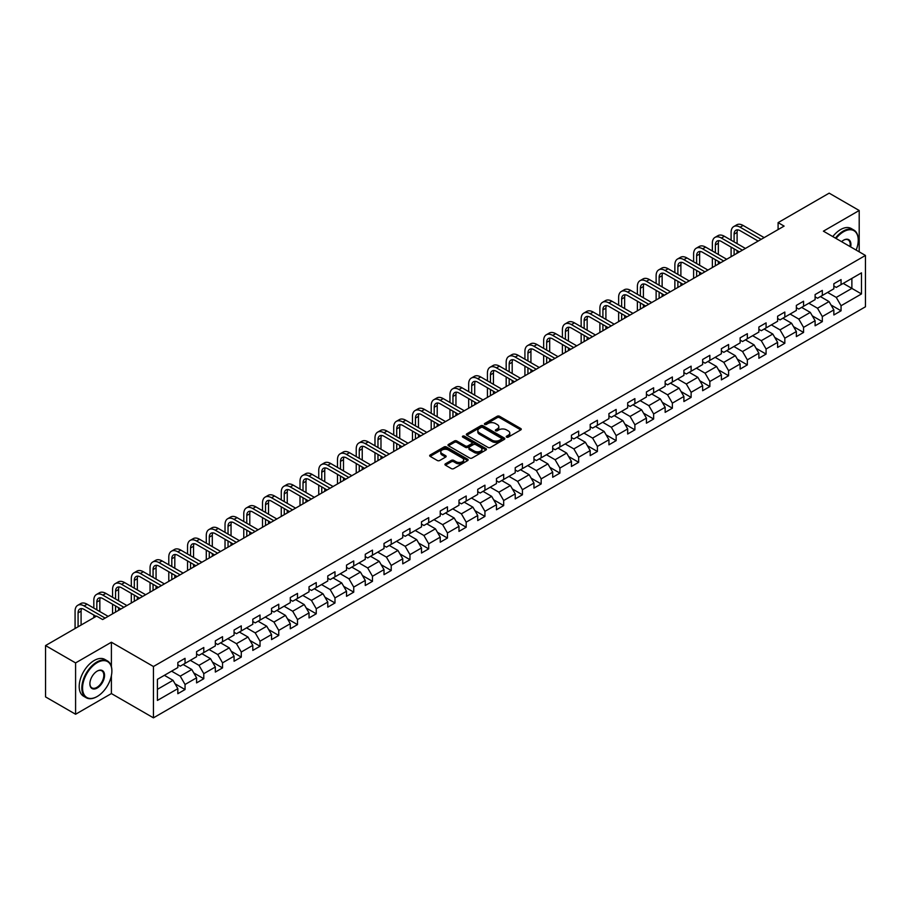 <?xml version="1.0" encoding="UTF-8"?>
<svg xmlns="http://www.w3.org/2000/svg" width="911" height="911" viewBox="0 0 911 911"><rect width="100%" height="100%" fill="white"/><g stroke="black" fill="none" stroke-linecap="round" stroke-linejoin="round"><path stroke-width="1.37" d="M506.596 437.132A1.173 0.672 0 0 0 508.247 437.132L520.785 429.901A1.663 0.968 0 0 0 521.263 429.218A1.663 0.968 0 0 0 520.785 428.546L499.547 416.281A1.663 0.968 0 0 0 497.19 416.281L484.663 423.524A1.173 0.672 0 0 0 486.315 424.469L487.932 423.535A5.341 3.086 0 0 1 495.482 423.535L497.247 424.56A5.341 3.086 0 0 1 498.818 426.735A5.341 3.086 0 0 1 497.247 428.91L495.63 429.855A1.173 0.672 0 0 0 497.281 430.801L498.898 429.867A5.341 3.086 0 0 1 506.448 429.867L508.224 430.892A5.341 3.086 0 0 1 509.784 433.067A5.341 3.086 0 0 1 508.224 435.253L506.596 436.187A1.173 0.672 0 0 0 506.596 437.132L506.596 436.187M445.422 463.813A1.663 0.968 0 0 0 444.932 464.496A1.663 0.968 0 0 0 445.422 465.168L451.378 468.607A1.663 0.968 0 0 0 453.735 468.607L467.65 460.579A1.663 0.968 0 0 0 468.14 459.896A1.663 0.968 0 0 0 467.65 459.212L446.424 446.959A1.663 0.968 0 0 0 444.067 446.959L430.151 454.999A1.663 0.968 0 0 0 429.662 455.671A1.663 0.968 0 0 0 430.151 456.354L437.337 460.51A1.663 0.968 0 0 0 439.694 460.51L445.65 457.071A1.663 0.968 0 0 0 446.139 456.388A1.663 0.968 0 0 0 445.65 455.705L442.086 453.644A4.464 2.574 0 0 1 440.776 451.833A4.464 2.574 0 0 1 443.532 449.453A4.464 2.574 0 0 1 448.394 450.011L462.367 458.074A4.464 2.574 0 0 1 463.676 459.896A4.464 2.574 0 0 1 460.92 462.276A4.464 2.574 0 0 1 456.058 461.718L453.735 460.374A1.663 0.968 0 0 0 451.378 460.374L445.422 463.813L445.422 465.168L451.378 461.763L451.378 460.374M111.393 642.232L75.59 662.912L45.55 645.569L45.55 696.904L75.59 714.247L111.393 693.567L153.447 717.845L153.447 666.51L111.393 642.232L111.393 666.601M859.198 251.835L859.198 210.498L823.396 231.166L865.45 255.444L153.447 666.51M859.198 210.498L829.169 193.155L778.096 222.637L778.096 229.572M45.55 645.569L96.612 616.087L102.624 619.56L784.109 226.099L778.096 222.637M488.057 447.438A1.663 0.968 0 0 0 490.414 447.438L504.33 439.398A1.663 0.968 0 0 0 504.819 438.715A1.663 0.968 0 0 0 504.33 438.043L483.103 425.779A1.663 0.968 0 0 0 480.735 425.779L466.819 433.818A1.663 0.968 0 0 0 466.341 434.501A1.663 0.968 0 0 0 466.819 435.185L488.057 447.438M463.221 437.394A1.173 0.672 0 0 1 464.405 437.553L485.962 450L472.069 458.028A1.663 0.968 0 0 1 469.712 458.028L448.485 445.764L454.441 442.359L454.441 440.97L448.485 444.409A1.663 0.968 0 0 0 447.996 445.092A1.663 0.968 0 0 0 448.485 445.764L448.485 444.409M454.441 442.359A1.663 0.968 0 0 1 456.798 442.359L456.798 440.97A1.663 0.968 0 0 0 454.441 440.97M456.798 440.97L465.407 445.935A1.663 0.968 0 0 0 467.764 445.935L471.716 443.657A1.663 0.968 0 0 0 472.205 442.974A1.663 0.968 0 0 0 471.716 442.29L462.754 437.121A1.173 0.672 0 0 1 464.405 436.164L485.984 448.622A1.663 0.968 0 0 1 486.474 449.305A1.663 0.968 0 0 1 485.984 449.988L485.984 448.622M153.447 717.845L865.45 306.779L865.45 255.444M175.014 683.751L185.047 689.547L185.047 684.48L196.582 677.818L196.582 682.886L203.791 678.729L203.791 673.662L215.326 667L215.326 672.067L222.535 667.9L222.535 662.844L234.07 656.182L234.07 661.249L241.278 657.082L241.278 652.014L252.802 645.364L252.802 650.42L260.022 646.263L260.022 641.196L271.546 634.534L271.546 639.602L278.755 635.445L278.755 630.378L290.29 623.716L290.29 628.784L297.498 624.616L297.498 619.56L309.034 612.898L309.034 617.954L316.242 613.798L316.242 608.73L327.778 602.069L327.778 607.136L334.986 602.98L334.986 597.912L346.522 591.25L346.522 596.318L353.73 592.15L353.73 587.094L365.265 580.432L365.265 585.5L372.474 581.332L372.474 576.264L384.009 569.614L384.009 574.67L391.218 570.514L391.218 565.446L402.753 558.785L402.753 563.852L409.961 559.696L409.961 554.628L421.497 547.966L421.497 553.034L428.705 548.866L428.705 543.81L440.241 537.148L440.241 542.204L447.449 538.048L447.449 532.981L458.985 526.319L458.985 531.386L466.193 527.23L466.193 522.162L477.728 515.501L477.728 520.568L484.937 516.4L484.937 511.344L496.472 504.683L496.472 509.75L503.681 505.582L503.681 500.515L515.216 493.864L515.216 498.921L522.424 494.764L522.424 489.697L533.96 483.035L533.96 488.102L541.168 483.946L541.168 478.879L552.704 472.217L552.704 477.284L559.912 473.116L559.912 468.06L571.448 461.399L571.448 466.455L578.656 462.298L578.656 457.231L590.191 450.581L590.191 455.637L597.4 451.48L597.4 446.413L608.935 439.751L608.935 444.819L616.143 440.651L616.143 435.595L627.679 428.933L627.679 434L634.887 429.833L634.887 424.765L646.423 418.115L646.423 423.171L653.631 419.014L653.631 413.947L665.155 407.285L665.155 412.353L672.375 408.196L672.375 403.129L683.899 396.467L683.899 401.535L691.119 397.367L691.119 392.311L702.643 385.649L702.643 390.717L709.851 386.549L709.851 381.481L721.387 374.831L721.387 379.887L728.595 375.731L728.595 370.663L740.131 364.001L740.131 369.069L747.339 364.901L747.339 359.845L758.874 353.183L758.874 358.251L766.083 354.083L766.083 349.015L777.618 342.365L777.618 347.421L784.827 343.265L784.827 338.197L796.362 331.536L796.362 336.603L803.57 332.447L803.57 327.379L815.106 320.718L815.106 325.785L822.314 321.617L822.314 316.561L833.85 309.899L833.85 314.967L841.058 310.799L841.058 305.732L861.487 293.946L861.487 272.856L851.876 278.402L851.876 288.388L861.487 293.946M185.047 689.547L177.839 693.704L177.839 688.648L157.409 700.434L157.409 679.344L177.839 667.558L177.839 662.491L185.047 658.334L185.047 663.39L196.582 656.74L196.582 651.672L203.791 647.505L203.791 652.572L215.326 645.91L215.326 640.854L222.535 636.687L222.535 641.754L234.07 635.092L234.07 630.025L241.278 625.868L241.278 630.936L252.802 624.274L252.802 619.207L260.022 615.05L260.022 620.106L271.546 613.445L271.546 608.389L278.755 604.221L278.755 609.288L290.29 602.626L290.29 597.559L297.498 593.403L297.498 598.47L309.034 591.808L309.034 586.741L316.242 582.584L316.242 587.641L327.778 580.99L327.778 575.923L334.986 571.755L334.986 576.822L346.522 570.161L346.522 565.105L353.73 560.937L353.73 566.004L365.265 559.343L365.265 554.275L372.474 550.119L372.474 555.186L384.009 548.524L384.009 543.457L391.218 539.301L391.218 544.357L402.753 537.695L402.753 532.639L409.961 528.471L409.961 533.539L421.497 526.877L421.497 521.821L428.705 517.653L428.705 522.72L440.241 516.059L440.241 510.991L447.449 506.835L447.449 511.891L458.985 505.241L458.985 500.173L466.193 496.005L466.193 501.073L477.728 494.411L477.728 489.355L484.937 485.187L484.937 490.255L496.472 483.593L496.472 478.526L503.681 474.369L503.681 479.437L515.216 472.775L515.216 467.707L522.424 463.551L522.424 468.607L533.96 461.957L533.96 456.889L541.168 452.721L541.168 457.789L552.704 451.127L552.704 446.071L559.912 441.903L559.912 446.971L571.448 440.309L571.448 435.242L578.656 431.085L578.656 436.141L590.191 429.491L590.191 424.424L597.4 420.256L597.4 425.323L608.935 418.661L608.935 413.605L616.143 409.438L616.143 414.505L627.679 407.843L627.679 402.776L634.887 398.619L634.887 403.687L646.423 397.025L646.423 391.958L653.631 387.801L653.631 392.857L665.155 386.207L665.155 381.14L672.375 376.972L672.375 382.039L683.899 375.378L683.899 370.321L691.119 366.154L691.119 371.221L702.643 364.559L702.643 359.492L709.851 355.336L709.851 360.392L721.387 353.741L721.387 348.674L728.595 344.506L728.595 349.573L740.131 342.912L740.131 337.856L747.339 333.688L747.339 338.755L758.874 332.094L758.874 327.026L766.083 322.87L766.083 327.937L777.618 321.276L777.618 316.208L784.827 312.052L784.827 317.108L796.362 310.457L796.362 305.39L803.57 301.222L803.57 306.29L815.106 299.628L815.106 294.572L822.314 290.404L822.314 295.471L833.85 288.81L833.85 283.742L841.058 279.586L841.058 284.642L861.487 272.856M183.122 664.506L191.777 669.494L180.241 676.156L171.587 671.168M177.839 664.779L180.241 666.169L185.047 663.39M180.241 676.156L185.047 684.48M191.777 669.494L196.582 677.818M201.866 653.688L210.521 658.676L198.985 665.337L190.331 660.338M196.582 653.961L198.985 655.351L203.791 652.572M198.985 665.337L203.791 673.662M210.521 658.676L215.326 667M220.61 642.859L229.253 647.858L217.729 654.519L209.074 649.52M215.326 643.143L217.729 644.532L222.535 641.754M217.729 654.519L222.535 662.844M229.253 647.858L234.07 656.182M239.354 632.04L247.997 637.04L236.473 643.69L227.818 638.702M234.07 632.314L236.473 633.703L241.278 630.936M236.473 643.69L241.278 652.014M247.997 637.04L252.802 645.364M258.098 621.222L266.741 626.21L255.205 632.872L246.562 627.884M252.802 621.496L255.205 622.885L260.022 620.106M255.205 632.872L260.022 641.196M266.741 626.21L271.546 634.534M276.842 610.393L285.485 615.392L273.949 622.054L265.306 617.054M271.546 610.677L273.949 612.067L278.755 609.288M273.949 622.054L278.755 630.378M285.485 615.392L290.29 623.716M295.585 599.575L304.228 604.574L292.693 611.235L284.05 606.236M290.29 599.859L292.693 601.237L297.498 598.47M292.693 611.235L297.498 619.56M304.228 604.574L309.034 612.898M314.329 588.757L322.972 593.744L311.437 600.406L302.794 595.418M309.034 589.03L311.437 590.419L316.242 587.641M311.437 600.406L316.242 608.73M322.972 593.744L327.778 602.069M333.073 577.938L341.716 582.926L330.181 589.588L321.537 584.589M327.778 578.212L330.181 579.601L334.986 576.822M330.181 589.588L334.986 597.912M341.716 582.926L346.522 591.25M351.805 567.109L360.46 572.108L348.924 578.77L340.281 573.771M346.522 567.394L348.924 568.783L353.73 566.004M348.924 578.77L353.73 587.094M360.46 572.108L365.265 580.432M370.549 556.291L379.204 561.29L367.668 567.94L359.025 562.952M365.265 556.564L367.668 557.953L372.474 555.186M367.668 567.94L372.474 576.264M379.204 561.29L384.009 569.614M389.293 545.473L397.948 550.46L386.412 557.122L377.758 552.134M384.009 545.746L386.412 547.135L391.218 544.357M386.412 557.122L391.218 565.446M397.948 550.46L402.753 558.785M408.037 534.643L416.691 539.642L405.156 546.304L396.501 541.305M402.753 534.928L405.156 536.317L409.961 533.539M405.156 546.304L409.961 554.628M416.691 539.642L421.497 547.966M426.781 523.825L435.435 528.824L423.9 535.486L415.245 530.487M421.497 524.11L423.9 525.488L428.705 522.72M423.9 535.486L428.705 543.81M435.435 528.824L440.241 537.148M445.525 513.007L454.179 518.006L442.644 524.656L433.989 519.669M440.241 513.28L442.644 514.669L447.449 511.891M442.644 524.656L447.449 532.981M454.179 518.006L458.985 526.319M464.268 502.189L472.923 507.176L461.387 513.838L452.733 508.839M458.985 502.462L461.387 503.851L466.193 501.073M461.387 513.838L466.193 522.162M472.923 507.176L477.728 515.501M483.012 491.359L491.667 496.358L480.131 503.02L471.477 498.021M477.728 491.644L480.131 493.033L484.937 490.255M480.131 503.02L484.937 511.344M491.667 496.358L496.472 504.683M501.756 480.541L510.411 485.54L498.875 492.191L490.22 487.203M496.472 480.814L498.875 482.204L503.681 479.437M498.875 492.191L503.681 500.515M510.411 485.54L515.216 493.864M520.5 469.723L529.154 474.711L517.619 481.372L508.964 476.385M515.216 469.996L517.619 471.386L522.424 468.607M517.619 481.372L522.424 489.697M529.154 474.711L533.96 483.035M539.244 458.893L547.898 463.893L536.363 470.554L527.708 465.555M533.96 459.178L536.363 460.567L541.168 457.789M536.363 470.554L541.168 478.879M547.898 463.893L552.704 472.217M557.987 448.075L566.642 453.074L555.106 459.736L546.452 454.737M552.704 448.36L555.106 449.738L559.912 446.971M555.106 459.736L559.912 468.06M566.642 453.074L571.448 461.399M576.731 437.257L585.386 442.256L573.85 448.907L565.196 443.919M571.448 437.531L573.85 438.92L578.656 436.141M573.85 448.907L578.656 457.231M585.386 442.256L590.191 450.581M595.475 426.439L604.13 431.427L592.594 438.089L583.94 433.089M590.191 426.712L592.594 428.102L597.4 425.323M592.594 438.089L597.4 446.413M604.13 431.427L608.935 439.751M614.219 415.61L622.873 420.609L611.338 427.27L602.683 422.271M608.935 415.894L611.338 417.284L616.143 414.505M611.338 427.27L616.143 435.595M622.873 420.609L627.679 428.933M632.963 404.791L641.606 409.791L630.082 416.441L621.427 411.453M627.679 405.065L630.082 406.454L634.887 403.687M630.082 416.441L634.887 424.765M641.606 409.791L646.423 418.115M651.707 393.973L660.35 398.961L648.826 405.623L640.171 400.635M646.423 394.247L648.826 395.636L653.631 392.857M648.826 405.623L653.631 413.947M660.35 398.961L665.155 407.285M670.45 383.144L679.094 388.143L667.569 394.805L658.915 389.806M665.155 383.429L667.569 384.818L672.375 382.039M667.569 394.805L672.375 403.129M679.094 388.143L683.899 396.467M689.194 372.326L697.837 377.325L686.302 383.986L677.659 378.987M683.899 372.61L686.302 373.988L691.119 371.221M686.302 383.986L691.119 392.311M697.837 377.325L702.643 385.649M707.938 361.508L716.581 366.507L705.046 373.157L696.403 368.169M702.643 361.781L705.046 363.17L709.851 360.392M705.046 373.157L709.851 381.481M716.581 366.507L721.387 374.831M726.682 350.689L735.325 355.677L723.789 362.339L715.146 357.34M721.387 350.963L723.789 352.352L728.595 349.573M723.789 362.339L728.595 370.663M735.325 355.677L740.131 364.001M745.426 339.86L754.069 344.859L742.533 351.521L733.89 346.522M740.131 340.145L742.533 341.534L747.339 338.755M742.533 351.521L747.339 359.845M754.069 344.859L758.874 353.183M764.158 329.042L772.813 334.041L761.277 340.691L752.634 335.704M758.874 329.315L761.277 330.704L766.083 327.937M761.277 340.691L766.083 349.015M772.813 334.041L777.618 342.365M782.902 318.224L791.557 323.211L780.021 329.873L771.378 324.885M777.618 318.497L780.021 319.886L784.827 317.108M780.021 329.873L784.827 338.197M791.557 323.211L796.362 331.536M801.646 307.406L810.3 312.393L798.765 319.055L790.122 314.056M796.362 307.679L798.765 309.068L803.57 306.29M798.765 319.055L803.57 327.379M810.3 312.393L815.106 320.718M820.39 296.576L829.044 301.575L817.509 308.237L808.854 303.238M815.106 296.861L817.509 298.239L822.314 295.471M817.509 308.237L822.314 316.561M829.044 301.575L833.85 309.899M843.222 283.401L851.876 288.388L836.252 297.407L827.598 292.42M833.85 286.031L836.252 287.421L841.058 284.642M836.252 297.407L841.058 305.732M75.59 662.912L75.59 714.247M157.409 689.342L173.033 680.323L164.379 675.324M173.033 680.323L177.839 688.648M831.026 305.003L841.058 310.799M812.282 315.832L822.314 321.617M793.538 326.65L803.57 332.447M774.794 337.469L784.827 343.265M756.05 348.298L766.083 354.083M737.306 359.116L747.339 364.901M718.563 369.934L728.595 375.731M699.819 380.752L709.851 386.549M681.086 391.582L691.119 397.367M662.343 402.4L672.375 408.196M643.599 413.218L653.631 419.014M624.855 424.048L634.887 429.833M606.111 434.866L616.143 440.651M587.367 445.684L597.4 451.48M568.623 456.502L578.656 462.298M549.88 467.332L559.912 473.116M531.136 478.15L541.168 483.946M512.392 488.968L522.424 494.764M493.648 499.786L503.681 505.582M474.904 510.615L484.937 516.4M456.16 521.434L466.193 527.23M437.417 532.252L447.449 538.048M418.673 543.081L428.705 548.866M399.929 553.899L409.961 559.696M381.185 564.718L391.218 570.514M362.441 575.536L372.474 581.332M343.698 586.365L353.73 592.15M324.954 597.183L334.986 602.98M306.21 608.001L316.242 613.798M287.466 618.831L297.498 624.616M268.722 629.649L278.755 635.445M249.99 640.467L260.022 646.263M231.246 651.285L241.278 657.082M212.502 662.115L222.535 667.9M193.758 672.933L203.791 678.729M111.393 693.567L111.393 675.666M507.063 437.303L508.224 436.631A5.341 3.086 0 0 0 509.784 434.456L509.784 433.067M498.818 426.735L498.818 428.124A5.341 3.086 0 0 1 497.247 430.299L496.096 430.971M520.762 429.912L499.547 417.671A1.663 0.968 0 0 0 497.19 417.671L485.13 424.64M504.307 439.409L483.103 427.168A1.663 0.968 0 0 0 480.735 427.168L466.842 435.196L466.819 433.818M501.38 439.193A1.173 0.672 0 0 0 501.38 438.248L482.75 427.487A1.173 0.672 0 0 0 481.099 427.487L479.38 428.477A5.341 3.086 0 0 0 477.82 430.652A5.341 3.086 0 0 0 479.38 432.827L492.122 440.184A5.341 3.086 0 0 0 499.672 440.184L501.38 439.193L501.38 440.582A1.173 0.672 0 0 0 501.722 440.104L501.722 438.715M477.82 430.652L477.82 432.042A5.341 3.086 0 0 0 479.38 434.217L479.38 432.827M501.38 440.582L499.672 441.573A5.341 3.086 0 0 1 492.122 441.573L479.38 434.217M456.798 442.359L465.407 447.324A1.663 0.968 0 0 0 467.764 447.324L471.716 445.046A1.663 0.968 0 0 0 472.205 444.363L472.205 442.974M474.346 451.093A4.464 2.574 0 0 0 479.209 451.651A4.464 2.574 0 0 0 481.953 449.271A4.464 2.574 0 0 0 480.655 447.449L475.724 444.614A1.663 0.968 0 0 0 473.367 444.614L469.416 446.891A1.663 0.968 0 0 0 468.926 447.574A1.663 0.968 0 0 0 469.416 448.258L474.346 451.093L474.346 452.482A4.464 2.574 0 0 0 479.209 453.04A4.464 2.574 0 0 0 481.953 450.66L481.953 449.271M468.926 447.574L468.926 448.964A1.663 0.968 0 0 0 469.416 449.635L469.416 448.258M474.346 452.482L469.416 449.635M463.676 459.896L463.676 461.285A4.464 2.574 0 0 1 460.92 463.665A4.464 2.574 0 0 1 456.058 463.107L453.735 461.763A1.663 0.968 0 0 0 451.378 461.763M440.776 451.833L440.776 453.211A4.464 2.574 0 0 0 442.086 455.033L442.086 453.644M445.65 455.705L445.65 457.071L442.086 455.033M467.65 459.212L467.65 460.579L446.424 448.349A1.663 0.968 0 0 0 444.067 448.349L430.163 456.365L430.151 454.999M731.1 240.174L731.1 232.396A12.743 7.356 60 0 1 733.742 226.566L736.737 224.835A12.743 7.356 60 0 1 743.114 225.461L764.158 237.612M733.742 226.566A12.743 7.356 60 0 1 740.108 227.192L761.163 239.354M758.157 241.085L740.108 230.665A8.495 4.908 -120 0 0 735.86 230.244A8.495 4.908 -120 0 0 734.107 234.138L734.107 241.905M737.637 229.857A8.495 4.908 -120 0 0 737.101 232.396L737.101 243.636M734.107 248.84L734.107 254.966M737.101 250.571L737.101 253.235M731.1 256.708L731.1 247.109M856.158 250.081A20.725 11.968 120 0 0 858.242 240.185A20.725 11.968 120 0 0 843.586 231.724A20.725 11.968 120 0 0 836.047 238.466M835.433 238.113A21.238 12.264 -60 0 1 843.222 231.098A21.238 12.264 -60 0 1 853.846 230.039A21.238 12.264 -60 0 1 858.242 239.764A21.238 12.264 -60 0 1 858.242 239.98M841.582 241.666A10.363 5.99 -60 0 1 843.586 240.185L843.586 240.185A10.363 5.99 -60 0 1 850.635 246.892M832.791 236.587A21.238 12.264 -60 0 1 840.58 229.572A21.238 12.264 -60 0 1 851.204 228.513L853.846 230.039M849.974 246.505A9.85 5.694 120 0 0 848.152 239.9A9.85 5.694 120 0 0 843.404 240.288M96.851 696.687L97.215 696.482A20.725 11.968 120 0 0 111.871 671.1A20.725 11.968 120 0 0 97.215 662.627A20.725 11.968 120 0 0 82.559 688.021A20.725 11.968 120 0 0 97.215 696.482L96.851 696.687A21.238 12.264 -60 0 1 86.238 697.746A21.238 12.264 -60 0 1 82.981 680.722A21.238 12.264 -60 0 1 96.851 662.012A21.238 12.264 -60 0 1 107.475 660.953A21.238 12.264 -60 0 1 111.871 670.678A21.238 12.264 -60 0 1 111.871 670.883M97.215 688.021A10.363 5.99 -60 0 1 89.882 683.785A10.363 5.99 -60 0 1 97.215 671.1L97.215 671.1A10.363 5.99 -60 0 1 104.549 675.324A10.363 5.99 -60 0 1 97.215 688.021M89.893 683.58A9.85 5.694 120 0 0 91.931 687.885A9.85 5.694 120 0 0 96.851 687.395A9.85 5.694 120 0 0 103.296 678.706A9.85 5.694 120 0 0 101.781 670.815A9.85 5.694 120 0 0 97.033 671.202M86.238 697.746L83.596 696.22A21.238 12.264 -60 0 1 80.339 679.196A21.238 12.264 -60 0 1 94.209 660.486A21.238 12.264 -60 0 1 104.833 659.427L107.475 660.953M712.356 250.992L712.356 243.226A12.743 7.356 60 0 1 714.998 237.384L717.993 235.653A12.743 7.356 60 0 1 724.37 236.279L745.426 248.441M714.998 237.384A12.743 7.356 60 0 1 721.364 238.022L742.419 250.172M739.413 251.903L721.364 241.483A8.495 4.908 -120 0 0 717.116 241.062A8.495 4.908 -120 0 0 715.363 244.957L715.363 252.723M718.893 240.675A8.495 4.908 -120 0 0 718.358 243.226L718.358 254.454M715.363 259.658L715.363 265.796M718.358 261.4L718.358 264.053M712.356 267.527L712.356 257.927M693.613 261.81L693.613 254.044A12.743 7.356 60 0 1 696.255 248.213L699.261 246.471A12.743 7.356 60 0 1 705.626 247.109L726.682 259.259M696.255 248.213A12.743 7.356 60 0 1 702.62 248.84L723.676 260.99M720.669 262.732L702.62 252.313A8.495 4.908 -120 0 0 698.373 251.891A8.495 4.908 -120 0 0 696.619 255.775L696.619 263.541M700.149 251.493A8.495 4.908 -120 0 0 699.625 254.044L699.625 265.283M696.619 270.487L696.619 276.614M699.625 272.218L699.625 274.883M693.613 278.345L693.613 268.745M674.869 272.628L674.869 264.862A12.743 7.356 60 0 1 677.511 259.031L680.517 257.301A12.743 7.356 60 0 1 686.883 257.927L707.938 270.077M677.511 259.031A12.743 7.356 60 0 1 683.876 259.658L704.932 271.82M701.925 273.551L683.876 263.131A8.495 4.908 -120 0 0 679.629 262.71A8.495 4.908 -120 0 0 677.875 266.593L677.875 274.37M681.405 262.311A8.495 4.908 -120 0 0 680.881 264.862L680.881 276.101M677.875 281.305L677.875 287.432M680.881 283.036L680.881 285.701M674.869 289.174L674.869 279.575M656.125 283.458L656.125 275.68A12.743 7.356 60 0 1 658.767 269.85L661.773 268.119A12.743 7.356 60 0 1 668.139 268.745L689.194 280.907M658.767 269.85A12.743 7.356 60 0 1 665.132 270.487L686.188 282.638M683.182 284.369L665.132 273.949A8.495 4.908 -120 0 0 660.885 273.528A8.495 4.908 -120 0 0 659.131 277.422L659.131 285.189M662.661 273.141A8.495 4.908 -120 0 0 662.138 275.68L662.138 286.919M659.131 292.124L659.131 298.261M662.138 293.854L662.138 296.519M656.125 299.992L656.125 290.393M637.381 294.276L637.381 286.51A12.743 7.356 60 0 1 640.023 280.668L643.029 278.937A12.743 7.356 60 0 1 649.395 279.575L670.45 291.725M640.023 280.668A12.743 7.356 60 0 1 646.389 281.305L667.444 293.456M664.438 295.187L646.389 284.767A8.495 4.908 -120 0 0 642.141 284.346A8.495 4.908 -120 0 0 640.387 288.24L640.387 296.007M643.918 283.959A8.495 4.908 -120 0 0 643.394 286.51L643.394 297.749M640.387 302.942L640.387 309.08M643.394 304.684L643.394 307.349M637.381 310.81L637.381 301.211M618.637 305.094L618.637 297.328A12.743 7.356 60 0 1 621.279 291.497L624.286 289.755A12.743 7.356 60 0 1 630.651 290.393L651.707 302.543M621.279 291.497A12.743 7.356 60 0 1 627.645 292.124L648.7 304.274M645.694 306.016L627.645 295.597A8.495 4.908 -120 0 0 623.397 295.175A8.495 4.908 -120 0 0 621.644 299.059L621.644 306.836M625.174 294.777A8.495 4.908 -120 0 0 624.65 297.328L624.65 308.567M621.644 313.771L621.644 319.898M624.65 315.502L624.65 318.167M618.637 321.629L618.637 312.029M599.893 315.923L599.893 308.146A12.743 7.356 60 0 1 602.535 302.315L605.542 300.584A12.743 7.356 60 0 1 611.907 301.211L632.963 313.361M602.535 302.315A12.743 7.356 60 0 1 608.912 302.942L629.957 315.104M626.95 316.834L608.912 306.415A8.495 4.908 -120 0 0 604.653 305.994A8.495 4.908 -120 0 0 602.9 309.888L602.9 317.654M606.43 305.606A8.495 4.908 -120 0 0 605.906 308.146L605.906 319.385M602.9 324.589L602.9 330.716M605.906 326.32L605.906 328.985M599.893 332.458L599.893 322.858M581.15 326.742L581.15 318.975A12.743 7.356 60 0 1 583.792 313.133L586.798 311.403A12.743 7.356 60 0 1 593.163 312.029L614.219 324.191M583.792 313.133A12.743 7.356 60 0 1 590.169 313.771L611.213 325.922M608.206 327.653L590.169 317.233A8.495 4.908 -120 0 0 585.921 316.812A8.495 4.908 -120 0 0 584.156 320.706L584.156 328.472M587.697 316.424A8.495 4.908 -120 0 0 587.162 318.975L587.162 330.203M584.156 335.407L584.156 341.545M587.162 337.15L587.162 339.803M581.15 343.276L581.15 333.677M562.406 337.56L562.406 329.793A12.743 7.356 60 0 1 565.048 323.963L568.054 322.221A12.743 7.356 60 0 1 574.42 322.858L595.475 335.009M565.048 323.963A12.743 7.356 60 0 1 571.425 324.589L592.469 336.74M589.463 338.482L571.425 328.062A8.495 4.908 -120 0 0 567.177 327.641A8.495 4.908 -120 0 0 565.412 331.524L565.412 339.291M568.954 327.243A8.495 4.908 -120 0 0 568.418 329.793L568.418 341.033M565.412 346.237L565.412 352.363M568.418 347.968L568.418 350.633M562.406 354.094L562.406 344.495M543.662 348.378L543.662 340.612A12.743 7.356 60 0 1 546.304 334.781L549.31 333.05A12.743 7.356 60 0 1 555.676 333.677L576.731 345.827M546.304 334.781A12.743 7.356 60 0 1 552.681 335.407L573.725 347.569M570.719 349.3L552.681 338.881A8.495 4.908 -120 0 0 548.433 338.459A8.495 4.908 -120 0 0 546.668 342.342L546.668 350.12M550.21 338.061A8.495 4.908 -120 0 0 549.675 340.612L549.675 351.851M546.668 357.055L546.668 363.182M549.675 358.786L549.675 361.451M543.662 364.924L543.662 355.324M524.918 359.207L524.918 351.43A12.743 7.356 60 0 1 527.56 345.599L530.566 343.868A12.743 7.356 60 0 1 536.932 344.495L557.987 356.645M527.56 345.599A12.743 7.356 60 0 1 533.937 346.237L554.981 358.387M551.975 360.118L533.937 349.699A8.495 4.908 -120 0 0 529.69 349.277A8.495 4.908 -120 0 0 527.924 353.172L527.924 360.938M531.466 348.89A8.495 4.908 -120 0 0 530.931 351.43L530.931 362.669M527.924 367.873L527.924 374.011M530.931 369.604L530.931 372.269M524.918 375.742L524.918 366.142M506.174 370.025L506.174 362.259A12.743 7.356 60 0 1 508.816 356.417L511.823 354.686A12.743 7.356 60 0 1 518.2 355.324L539.244 367.475M508.816 356.417A12.743 7.356 60 0 1 515.193 357.055L536.237 369.206M533.231 370.936L515.193 360.517A8.495 4.908 -120 0 0 510.946 360.096A8.495 4.908 -120 0 0 509.181 363.99L509.181 371.756M512.722 359.708A8.495 4.908 -120 0 0 512.187 362.259L512.187 373.499M509.181 378.691L509.181 384.829M512.187 380.434L512.187 383.098M506.174 386.56L506.174 376.96M487.431 380.844L487.431 373.077A12.743 7.356 60 0 1 490.072 367.247L493.079 365.505A12.743 7.356 60 0 1 499.456 366.142L520.5 378.293M490.072 367.247A12.743 7.356 60 0 1 496.449 367.873L517.494 380.024M514.499 381.766L496.449 371.346A8.495 4.908 -120 0 0 492.202 370.925A8.495 4.908 -120 0 0 490.437 374.808L490.437 382.586M493.978 370.526A8.495 4.908 -120 0 0 493.443 373.077L493.443 384.317M490.437 389.521L490.437 395.647M493.443 391.252L493.443 393.916M487.431 397.378L487.431 387.779M468.687 391.673L468.687 383.895A12.743 7.356 60 0 1 471.329 378.065L474.335 376.334A12.743 7.356 60 0 1 480.712 376.96L501.756 389.111M471.329 378.065A12.743 7.356 60 0 1 477.706 378.691L498.75 390.853M495.755 392.584L477.706 382.164A8.495 4.908 -120 0 0 473.458 381.743A8.495 4.908 -120 0 0 471.693 385.638L471.693 393.404M475.235 381.356A8.495 4.908 -120 0 0 474.699 383.895L474.699 395.135M471.693 400.339L471.693 406.465M474.699 402.07L474.699 404.735M468.687 408.208L468.687 398.608M449.954 402.491L449.954 394.725A12.743 7.356 60 0 1 452.585 388.883L455.591 387.152A12.743 7.356 60 0 1 461.968 387.779L483.012 399.94M452.585 388.883A12.743 7.356 60 0 1 458.962 389.521L480.006 401.671M477.011 403.402L458.962 392.983A8.495 4.908 -120 0 0 454.714 392.561A8.495 4.908 -120 0 0 452.949 396.456L452.949 404.222M456.491 392.174A8.495 4.908 -120 0 0 455.955 394.725L455.955 405.953M452.949 411.157L452.949 417.295M455.955 412.899L455.955 415.553M449.954 419.026L449.954 409.426M431.21 413.309L431.21 405.543A12.743 7.356 60 0 1 433.841 399.713L436.847 397.97A12.743 7.356 60 0 1 443.224 398.608L464.268 410.759M433.841 399.713A12.743 7.356 60 0 1 440.218 400.339L461.262 412.489M458.267 414.22L440.218 403.812A8.495 4.908 -120 0 0 435.97 403.391A8.495 4.908 -120 0 0 434.205 407.274L434.205 415.04M437.747 402.992A8.495 4.908 -120 0 0 437.212 405.543L437.212 416.782M434.205 421.987L434.205 428.113M437.212 423.717L437.212 426.382M431.21 429.844L431.21 420.244M412.467 424.127L412.467 416.361A12.743 7.356 60 0 1 415.097 410.531L418.103 408.8A12.743 7.356 60 0 1 424.48 409.426L445.525 421.577M415.097 410.531A12.743 7.356 60 0 1 421.474 411.157L442.518 423.308M439.523 425.05L421.474 414.63A8.495 4.908 -120 0 0 417.227 414.209A8.495 4.908 -120 0 0 415.462 418.092L415.462 425.87M419.003 413.81A8.495 4.908 -120 0 0 418.468 416.361L418.468 427.601M415.462 432.805L415.462 438.931M418.468 434.536L418.468 437.2M412.467 440.673L412.467 431.074M393.723 434.957L393.723 427.179A12.743 7.356 60 0 1 396.353 421.349L399.36 419.618A12.743 7.356 60 0 1 405.737 420.244L426.781 432.395M396.353 421.349A12.743 7.356 60 0 1 402.73 421.987L423.786 434.137M420.78 435.868L402.73 425.448A8.495 4.908 -120 0 0 398.483 425.027A8.495 4.908 -120 0 0 396.718 428.922L396.718 436.688M400.259 424.64A8.495 4.908 -120 0 0 399.724 427.179L399.724 438.419M396.718 443.623L396.718 449.761M399.724 445.354L399.724 448.018M393.723 451.492L393.723 441.892M374.979 445.775L374.979 438.009A12.743 7.356 60 0 1 377.61 432.167L380.616 430.436A12.743 7.356 60 0 1 386.993 431.074L408.037 443.224M377.61 432.167A12.743 7.356 60 0 1 383.986 432.805L405.042 444.955M402.036 446.686L383.986 436.267A8.495 4.908 -120 0 0 379.739 435.845A8.495 4.908 -120 0 0 377.974 439.74L377.974 447.506M381.515 435.458A8.495 4.908 -120 0 0 380.98 438.009L380.98 449.248M377.974 454.441L377.974 460.579M380.98 456.183L380.98 458.848M374.979 462.31L374.979 452.71M356.235 456.593L356.235 448.827A12.743 7.356 60 0 1 358.877 442.997L361.872 441.254A12.743 7.356 60 0 1 368.249 441.892L389.293 454.042M358.877 442.997A12.743 7.356 60 0 1 365.243 443.623L386.298 455.773M383.292 457.516L365.243 447.096A8.495 4.908 -120 0 0 360.995 446.675A8.495 4.908 -120 0 0 359.241 450.558L359.241 458.335M362.772 446.276A8.495 4.908 -120 0 0 362.236 448.827L362.236 460.066M359.241 465.27L359.241 471.397M362.236 467.001L362.236 469.666M356.235 473.128L356.235 463.528M337.491 467.423L337.491 459.645A12.743 7.356 60 0 1 340.133 453.815L343.128 452.084A12.743 7.356 60 0 1 349.505 452.71L370.549 464.861M340.133 453.815A12.743 7.356 60 0 1 346.499 454.441L367.554 466.603M364.548 468.334L346.499 457.914A8.495 4.908 -120 0 0 342.251 457.493A8.495 4.908 -120 0 0 340.498 461.387L340.498 469.154M344.028 457.106A8.495 4.908 -120 0 0 343.493 459.645L343.493 470.885M340.498 476.089L340.498 482.215M343.493 477.82L343.493 480.484M337.491 483.957L337.491 474.358M318.748 478.241L318.748 470.475A12.743 7.356 60 0 1 321.389 464.633L324.384 462.902A12.743 7.356 60 0 1 330.761 463.528L351.805 475.69M321.389 464.633A12.743 7.356 60 0 1 327.755 465.27L348.811 477.421M345.804 479.152L327.755 468.732A8.495 4.908 -120 0 0 323.507 468.311A8.495 4.908 -120 0 0 321.754 472.205L321.754 479.972M325.284 467.924A8.495 4.908 -120 0 0 324.749 470.475L324.749 481.703M321.754 486.907L321.754 493.045M324.749 488.649L324.749 491.302M318.748 494.775L318.748 485.176M300.004 489.059L300.004 481.293A12.743 7.356 60 0 1 302.646 475.462L305.64 473.72A12.743 7.356 60 0 1 312.017 474.358L333.073 486.508M302.646 475.462A12.743 7.356 60 0 1 309.011 476.089L330.067 488.239M327.06 489.97L309.011 479.562A8.495 4.908 -120 0 0 304.764 479.14A8.495 4.908 -120 0 0 303.01 483.024L303.01 490.79M306.54 478.742A8.495 4.908 -120 0 0 306.005 481.293L306.005 492.532M303.01 497.736L303.01 503.863M306.005 499.467L306.005 502.132M300.004 505.594L300.004 495.994M281.26 499.877L281.26 492.111A12.743 7.356 60 0 1 283.902 486.28L286.897 484.55A12.743 7.356 60 0 1 293.274 485.176L314.329 497.326M283.902 486.28A12.743 7.356 60 0 1 290.267 486.907L311.323 499.057M308.317 500.799L290.267 490.38A8.495 4.908 -120 0 0 286.02 489.959A8.495 4.908 -120 0 0 284.266 493.842L284.266 501.619M287.796 489.56A8.495 4.908 -120 0 0 287.261 492.111L287.261 503.35M284.266 508.554L284.266 514.681M287.261 510.285L287.261 512.95M281.26 516.423L281.26 506.823M262.516 510.707L262.516 502.929A12.743 7.356 60 0 1 265.158 497.099L268.164 495.368A12.743 7.356 60 0 1 274.53 495.994L295.585 508.144M265.158 497.099A12.743 7.356 60 0 1 271.524 497.736L292.579 509.887M289.573 511.618L271.524 501.198A8.495 4.908 -120 0 0 267.276 500.777A8.495 4.908 -120 0 0 265.522 504.671L265.522 512.438M269.052 500.39A8.495 4.908 -120 0 0 268.529 502.929L268.529 514.168M265.522 519.372L265.522 525.51M268.529 521.103L268.529 523.768M262.516 527.241L262.516 517.642M243.772 521.525L243.772 513.758A12.743 7.356 60 0 1 246.414 507.917L249.42 506.186A12.743 7.356 60 0 1 255.786 506.823L276.842 518.974M246.414 507.917A12.743 7.356 60 0 1 252.78 508.554L273.835 520.705M270.829 522.436L252.78 512.016A8.495 4.908 -120 0 0 248.532 511.595A8.495 4.908 -120 0 0 246.779 515.489L246.779 523.256M250.309 511.208A8.495 4.908 -120 0 0 249.785 513.758L249.785 524.998M246.779 530.191L246.779 536.328M249.785 531.933L249.785 534.598M243.772 538.059L243.772 528.46M225.028 532.343L225.028 524.577A12.743 7.356 60 0 1 227.67 518.746L230.677 517.004A12.743 7.356 60 0 1 237.042 517.642L258.098 529.792M227.67 518.746A12.743 7.356 60 0 1 234.036 519.372L255.091 531.523M252.085 533.265L234.036 522.846A8.495 4.908 -120 0 0 229.788 522.424A8.495 4.908 -120 0 0 228.035 526.307L228.035 534.085M231.565 522.026A8.495 4.908 -120 0 0 231.041 524.577L231.041 535.816M228.035 541.02L228.035 547.147M231.041 542.751L231.041 545.416M225.028 548.877L225.028 539.278M206.285 543.161L206.285 535.395A12.743 7.356 60 0 1 208.926 529.564L211.933 527.833A12.743 7.356 60 0 1 218.298 528.46L239.354 540.61M208.926 529.564A12.743 7.356 60 0 1 215.292 530.191L236.348 542.352M233.341 544.083L215.292 533.664A8.495 4.908 -120 0 0 211.045 533.242A8.495 4.908 -120 0 0 209.291 537.137L209.291 544.903M212.821 532.855A8.495 4.908 -120 0 0 212.297 535.395L212.297 546.634M209.291 551.838L209.291 557.965M212.297 553.569L212.297 556.234M206.285 559.707L206.285 550.107M187.541 553.99L187.541 546.224A12.743 7.356 60 0 1 190.183 540.382L193.189 538.652A12.743 7.356 60 0 1 199.555 539.278L220.61 551.44M190.183 540.382A12.743 7.356 60 0 1 196.548 541.02L217.604 553.171M214.597 554.901L196.548 544.482A8.495 4.908 -120 0 0 192.301 544.061A8.495 4.908 -120 0 0 190.547 547.955L190.547 555.721M194.077 543.673A8.495 4.908 -120 0 0 193.553 546.224L193.553 557.452M190.547 562.656L190.547 568.794M193.553 564.399L193.553 567.052M187.541 570.525L187.541 560.925M168.797 564.809L168.797 557.042A12.743 7.356 60 0 1 171.439 551.212L174.445 549.47A12.743 7.356 60 0 1 180.811 550.107L201.866 562.258M171.439 551.212A12.743 7.356 60 0 1 177.816 551.838L198.86 563.989M195.854 565.72L177.816 555.311A8.495 4.908 -120 0 0 173.568 554.89A8.495 4.908 -120 0 0 171.803 558.773L171.803 566.54M175.333 554.492A8.495 4.908 -120 0 0 174.81 557.042L174.81 568.282M171.803 573.486L171.803 579.612M174.81 575.217L174.81 577.881M168.797 581.343L168.797 571.744M150.053 575.627L150.053 567.86A12.743 7.356 60 0 1 152.695 562.03L155.701 560.299A12.743 7.356 60 0 1 162.067 560.925L183.122 573.076M152.695 562.03A12.743 7.356 60 0 1 159.072 562.656L180.116 574.807M177.11 576.549L159.072 566.13A8.495 4.908 -120 0 0 154.824 565.708A8.495 4.908 -120 0 0 153.059 569.591L153.059 577.369M156.601 565.31A8.495 4.908 -120 0 0 156.066 567.86L156.066 579.1M153.059 584.304L153.059 590.43M156.066 586.035L156.066 588.7M150.053 592.173L150.053 582.573M131.309 586.456L131.309 578.679A12.743 7.356 60 0 1 133.951 572.848L136.957 571.117A12.743 7.356 60 0 1 143.323 571.744L164.379 583.894M133.951 572.848A12.743 7.356 60 0 1 140.328 573.486L161.372 585.636M158.366 587.367L140.328 576.948A8.495 4.908 -120 0 0 136.081 576.526A8.495 4.908 -120 0 0 134.316 580.421L134.316 588.187M137.857 576.139A8.495 4.908 -120 0 0 137.322 578.679L137.322 589.918M134.316 595.122L134.316 601.26M137.322 596.853L137.322 599.518M131.309 602.991L131.309 593.391M112.565 597.274L112.565 589.508A12.743 7.356 60 0 1 115.207 583.666L118.214 581.935A12.743 7.356 60 0 1 124.579 582.573L145.635 594.724M115.207 583.666A12.743 7.356 60 0 1 121.584 584.304L142.628 596.454M139.622 598.185L121.584 587.766A8.495 4.908 -120 0 0 117.337 587.344A8.495 4.908 -120 0 0 115.572 591.239L115.572 599.005M119.113 586.957A8.495 4.908 -120 0 0 118.578 589.508L118.578 600.736M115.572 605.94L115.572 612.078M118.578 607.683L118.578 610.347M112.565 613.809L112.565 604.209M93.822 608.092L93.822 600.326A12.743 7.356 60 0 1 96.464 594.496L99.47 592.754A12.743 7.356 60 0 1 105.835 593.391L126.891 605.542M96.464 594.496A12.743 7.356 60 0 1 102.841 595.122L123.885 607.273M120.878 609.015L102.841 598.595A8.495 4.908 -120 0 0 98.593 598.174A8.495 4.908 -120 0 0 96.828 602.057L96.828 609.823M100.369 597.775A8.495 4.908 -120 0 0 99.834 600.326L99.834 611.566M93.822 617.692L93.822 615.027M75.078 628.522L75.078 611.144A12.743 7.356 60 0 1 77.72 605.314L80.726 603.583A12.743 7.356 60 0 1 87.103 604.209L108.147 616.36M77.72 605.314A12.743 7.356 60 0 1 84.097 605.94L105.141 618.102M96.133 616.36L84.097 609.413A8.495 4.908 -120 0 0 79.849 608.992A8.495 4.908 -120 0 0 78.084 612.887L78.084 626.779M81.626 608.605A8.495 4.908 -120 0 0 81.09 611.144L81.09 625.048M508.224 436.631L508.224 435.253M495.63 430.801L495.63 429.855M497.247 430.299L497.247 428.91M484.663 424.469L484.663 423.524M497.19 417.671L497.19 416.281M499.547 417.671L499.547 416.281M520.785 429.901L520.785 428.546M480.735 427.168L480.735 425.779M483.103 427.168L483.103 425.779M504.33 439.398L504.33 438.043M492.122 441.573L492.122 440.184M499.672 441.573L499.672 440.184M465.407 447.324L465.407 445.935M467.764 447.324L467.764 445.935M471.716 445.046L471.716 443.657M464.405 437.553L464.405 436.164M453.735 461.763L453.735 460.374M456.058 463.107L456.058 461.718M444.067 448.349L444.067 446.959M446.424 448.349L446.424 446.959M743.114 225.461L740.108 227.192M737.101 232.396L734.107 234.138M724.37 236.279L721.364 238.022M718.358 243.226L715.363 244.957M705.626 247.109L702.62 248.84M699.625 254.044L696.619 255.775M686.883 257.927L683.876 259.658M680.881 264.862L677.875 266.593M668.139 268.745L665.132 270.487M662.138 275.68L659.131 277.422M649.395 279.575L646.389 281.305M643.394 286.51L640.387 288.24M630.651 290.393L627.645 292.124M624.65 297.328L621.644 299.059M611.907 301.211L608.912 302.942M605.906 308.146L602.9 309.888M593.163 312.029L590.169 313.771M587.162 318.975L584.156 320.706M574.42 322.858L571.425 324.589M568.418 329.793L565.412 331.524M555.676 333.677L552.681 335.407M549.675 340.612L546.668 342.342M536.932 344.495L533.937 346.237M530.931 351.43L527.924 353.172M518.2 355.324L515.193 357.055M512.187 362.259L509.181 363.99M499.456 366.142L496.449 367.873M493.443 373.077L490.437 374.808M480.712 376.96L477.706 378.691M474.699 383.895L471.693 385.638M461.968 387.779L458.962 389.521M455.955 394.725L452.949 396.456M443.224 398.608L440.218 400.339M437.212 405.543L434.205 407.274M424.48 409.426L421.474 411.157M418.468 416.361L415.462 418.092M405.737 420.244L402.73 421.987M399.724 427.179L396.718 428.922M386.993 431.074L383.986 432.805M380.98 438.009L377.974 439.74M368.249 441.892L365.243 443.623M362.236 448.827L359.241 450.558M349.505 452.71L346.499 454.441M343.493 459.645L340.498 461.387M330.761 463.528L327.755 465.27M324.749 470.475L321.754 472.205M312.017 474.358L309.011 476.089M306.005 481.293L303.01 483.024M293.274 485.176L290.267 486.907M287.261 492.111L284.266 493.842M274.53 495.994L271.524 497.736M268.529 502.929L265.522 504.671M255.786 506.823L252.78 508.554M249.785 513.758L246.779 515.489M237.042 517.642L234.036 519.372M231.041 524.577L228.035 526.307M218.298 528.46L215.292 530.191M212.297 535.395L209.291 537.137M199.555 539.278L196.548 541.02M193.553 546.224L190.547 547.955M180.811 550.107L177.816 551.838M174.81 557.042L171.803 558.773M162.067 560.925L159.072 562.656M156.066 567.86L153.059 569.591M143.323 571.744L140.328 573.486M137.322 578.679L134.316 580.421M124.579 582.573L121.584 584.304M118.578 589.508L115.572 591.239M105.835 593.391L102.841 595.122M99.834 600.326L96.828 602.057M87.103 604.209L84.097 605.94M81.09 611.144L78.084 612.887"/></g></svg>
